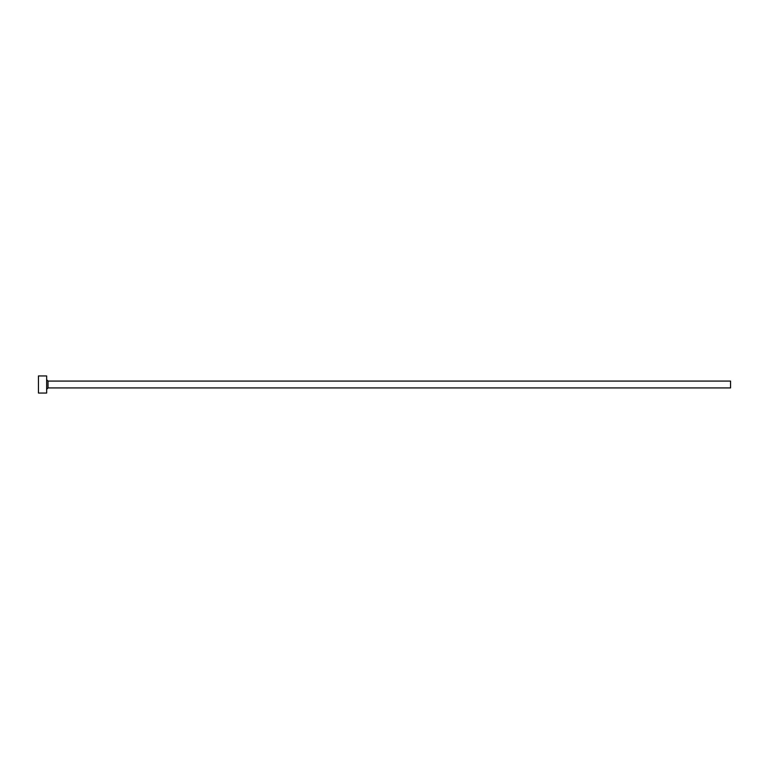 <?xml version="1.0" encoding="UTF-8"?>
<svg xmlns="http://www.w3.org/2000/svg" width="769" height="769" viewBox="0 0 769 769"><rect width="100%" height="100%" fill="white"/><g stroke="black" fill="none" stroke-linecap="round" stroke-linejoin="round"><path stroke-width="1.15" d="M48.024 387.922L48.024 381.078L730.55 381.078L730.55 387.922L48.024 387.922L46.659 389.287M46.659 384.5L46.659 393.046L38.45 393.046L38.45 375.954L46.659 375.954L46.659 384.5M48.024 381.078L46.659 379.713"/></g></svg>
